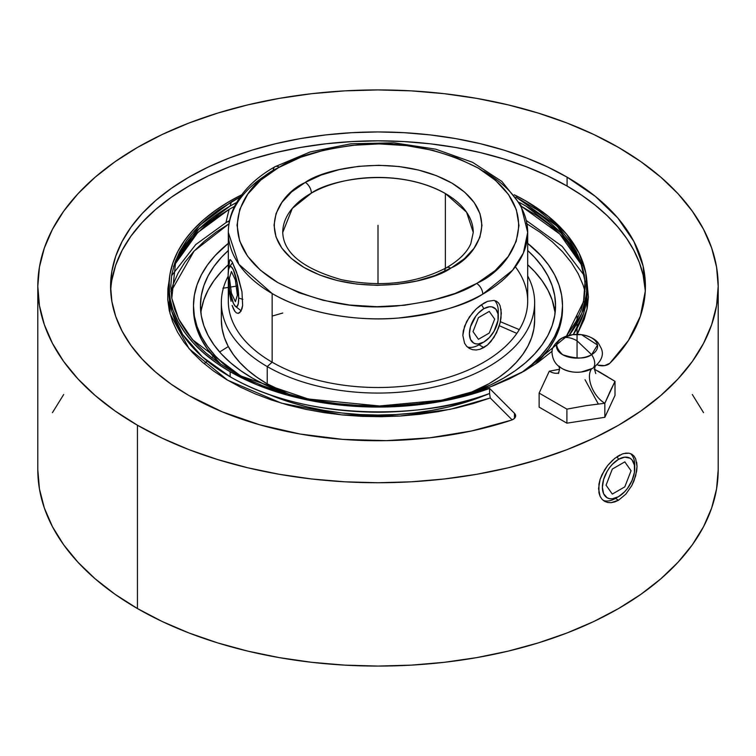 <?xml version="1.0" encoding="UTF-8"?>
<svg xmlns="http://www.w3.org/2000/svg" width="756" height="756" viewBox="0 0 756 756"><rect width="100%" height="100%" fill="white"/><g stroke="black" fill="none" stroke-linecap="round" stroke-linejoin="round"><path stroke-width="1.13" d="M282.744 232.423C283.434 252.929 302.948 268.673 341.277 279.654C380.807 287.554 415.857 283.585 446.427 267.747A8.713 4.971 60.5 0 1 450.718 268.21C431.818 282.234 358.816 298.365 304.092 267.529C251.266 235.598 280.003 193.63 304.488 182.867L305.282 182.413A8.713 4.971 60.5 0 1 311.377 193.12L292.317 208.401L282.744 232.423A95.256 54.999 180 0 1 311.377 193.12A95.256 54.999 180 0 1 445.36 193.536A95.256 54.999 180 0 1 473.256 232.423L466.556 212.162L445.36 193.536C394.944 165.488 328.614 180.391 311.377 193.12A8.713 4.971 -119.5 0 0 305.282 182.413C324.182 168.399 397.183 152.258 451.908 183.103C504.734 215.035 475.996 257.002 451.512 267.756L450.718 268.21A8.713 4.971 -119.5 0 0 446.427 267.747A8.713 4.971 -119.5 0 0 444.632 271.395M477.688 282.867C510.876 268.285 549.867 211.359 478.189 168.049C440.361 148.715 400.737 140.909 359.346 144.632C322.198 148.998 295.53 156.511 279.333 167.18A8.713 4.98 -119.5 0 0 275.042 166.707A8.713 4.98 -119.5 0 0 273.237 170.695A149.688 86.42 180 0 0 228.312 232.423C228.35 222.784 230.75 213.475 235.503 204.507C243.612 189.624 256.794 177.017 275.042 166.707A8.713 4.98 60.5 0 1 279.333 167.18L278.312 167.756C245.124 182.347 206.133 239.274 277.811 282.574C315.639 301.918 355.263 309.724 396.654 305.991C433.802 301.635 460.47 294.122 476.667 283.453L477.688 282.867L476.667 283.453A8.713 4.98 60.5 0 1 482.763 294.15A8.713 4.98 -119.5 0 0 476.667 283.453L455.197 293.422L430.788 300.784L404.356 305.273L376.923 306.709L349.527 305.027L323.218 300.312L299.007 292.733L277.811 282.574L260.433 270.232L247.543 256.171L239.643 240.937L237.025 225.108L239.784 209.28L247.817 194.065L260.829 180.051L278.312 167.756L300.803 157.21L325.212 149.839L351.644 145.36L379.077 143.923L406.473 145.596L432.782 150.312L456.993 157.9L478.189 168.049L495.567 180.391L508.457 194.453L516.357 209.686L518.975 225.524L516.216 241.344L508.183 256.558L495.171 270.572L477.688 282.867M483.849 171.319A149.688 86.42 180 0 1 527.688 232.423L523.398 252.967L512.672 270.157L482.763 294.15A149.688 86.42 180 0 1 272.151 293.536L272.151 362.2A149.688 86.42 0 0 0 435.286 380.939A149.688 86.42 0 0 0 527.688 301.096L527.688 232.423A149.688 86.42 180 0 1 482.763 294.15C465.668 305.415 437.497 313.381 398.261 318.049C359.535 321.621 307.494 314.401 272.151 293.536A149.688 86.42 180 0 1 228.312 232.423L238.849 264.269L272.151 293.536L272.151 362.2L267.227 366.575A156.653 90.446 0 0 0 458.864 380.079A156.653 90.446 0 0 0 527.688 275.949A156.653 90.446 180 0 1 534.653 302.617A156.653 90.446 180 0 1 437.951 386.174A156.653 90.446 180 0 1 267.227 366.575L267.227 383.84A156.653 90.446 0 0 0 289.51 394.519L267.227 383.84L256.908 377.263L247.741 370.138L239.841 362.521L233.273 354.498L228.095 346.144L224.352 337.535L222.103 328.756L221.347 319.892A156.653 90.446 0 0 0 267.227 383.84L267.227 366.575A156.653 90.446 180 0 1 221.347 302.617A156.653 90.446 180 0 1 228.142 276.271A156.653 90.446 0 0 0 267.227 366.575L272.151 362.2A149.688 86.42 180 0 1 229.512 290.153M229.323 221.82A8.713 4.99 -119.7 0 0 227.036 222.018L229.578 220.591L227.036 222.018A8.713 4.99 60.3 0 1 229.323 221.82M526.422 220.591L562.18 246.371L584.416 275.704L562.19 246.38L526.422 220.591M565.365 337.459L524.532 370.931L509.468 378.822L493.129 385.815L475.685 391.854L457.304 396.872L438.159 400.831L418.427 403.676L398.308 405.405L378 405.981L357.692 405.405L337.573 403.676L317.841 400.831L298.696 396.872L280.315 391.854L262.871 385.815L246.532 378.822L231.468 370.931L217.804 362.237L205.689 352.806L195.237 342.733L186.543 332.12L179.692 321.064L174.749 309.676L171.763 298.062L170.771 286.335L171.763 274.608L174.749 262.993L179.692 251.606L186.543 240.55L195.237 229.937L205.689 219.864L217.804 210.433L240.087 197.032L231.468 201.729A347.637 200.709 -120 0 0 230.145 206.038L236.647 202.447A209.091 120.724 0 0 0 230.145 206.038A209.091 120.724 0 0 0 174.627 263.371L198.544 229.446L230.145 206.038A347.637 200.709 60 0 1 231.468 201.729L199.575 225.477L175.817 260.083L171.801 298.28L178.662 319.051L192.525 339.709L240.786 375.997L308.24 398.998L379.521 405.972L441.91 400.151L490.105 386.959L524.532 370.931L538.196 362.237L552.258 351.086M173.521 266.566L178.888 255.934L185.919 245.624L194.538 235.73L204.687 226.327L216.282 217.501L229.21 209.327A347.637 200.709 -120 0 0 225.997 222.614L195.728 244.575L171.584 275.704L195.747 244.557L225.997 222.614A347.637 200.709 60 0 1 229.21 209.327L197.845 232.451L173.833 265.847M168.909 286.335L169.911 274.504L172.926 262.786L177.906 251.294L184.823 240.134L193.593 229.427L204.148 219.268L216.367 209.752L230.145 200.973L241.722 194.783A209.091 120.724 180 0 0 168.909 286.335L169.911 298.166L172.926 309.884L177.906 321.376L184.823 332.536L193.593 343.243L204.148 353.402L216.367 362.918L230.145 371.697L257.049 384.804L287.365 395.123L320.26 402.362L354.791 406.312L389.973 406.86L424.825 403.987L458.344 397.788L489.586 388.423L514.477 413.315L514.477 418.342L514.477 413.315L489.586 388.423L489.586 393.489L489.586 388.423A209.091 120.724 180 0 1 230.145 371.697L230.145 376.762L230.145 371.697A209.091 120.724 180 0 1 168.909 286.335L168.909 291.4A209.091 120.724 0 0 0 230.145 376.762A209.091 120.724 0 0 0 489.586 393.489L490.247 397.977L512.133 419.863L490.247 397.977L473.568 403.449L456.095 408.032L437.979 411.67L419.353 414.335L400.387 416.017L381.241 416.688L362.058 416.358L343.016 415.016L324.267 412.681L305.953 409.365L288.244 405.103L271.281 399.924L255.207 393.876L240.153 387.006L226.252 379.38L213.598 371.045L202.324 362.086L192.506 352.57L184.228 342.572L177.565 332.186L172.566 321.489L169.268 310.584L167.719 299.537L167.908 288.461L169.164 280.381L170.053 313.759L189.085 348.714L227.622 380.192L281.412 403.146L341.844 414.902L400.056 416.036L450.226 409.327L490.247 397.977L489.586 393.489C438.102 415.705 313.872 425.656 230.145 376.762L202.296 356.841L182.687 334.511L171.782 311.368L168.957 288.868M204.205 363.702L207.295 361.113M211.652 357.683L212.512 357.04M219.618 352.003L228.303 346.541M559.553 369.278L549.291 371.187A21.773 12.569 -120 0 0 558.807 372.878A21.773 12.569 60 0 1 549.291 371.187L539.122 393.092L566.896 409.128L585.872 405.67L604.847 403.26A21.773 12.569 60 0 1 591.419 369.032M592.619 368.333A10.669 6.161 -120 0 0 591.608 354.649A10.669 6.161 60 0 1 592.619 368.333A10.669 6.161 -120 0 1 591.608 368.767A20.554 11.869 180 0 1 559.081 366.121M562.53 337.866A10.669 6.161 -120 0 0 561.519 338.301A10.669 6.161 60 0 1 562.53 337.866L572.642 334.672L581.487 334.672L597.514 345.019L591.608 354.649A20.554 11.869 0 0 0 583.66 335.021A20.554 11.869 0 0 0 575.524 334.426A20.554 11.869 0 0 0 562.53 337.866C566.877 336.807 571.725 337.79 577.064 340.824C571.725 337.79 566.877 336.807 562.53 337.866A20.554 11.869 0 0 0 562.53 354.649A20.554 11.869 0 0 0 591.608 354.649L577.064 340.824L591.608 354.649C585.56 359.1 575.864 359.1 562.53 354.649C554.828 346.957 554.828 341.362 562.53 337.866M598.355 404.101L585.021 379.701M519.306 329.616L500.359 321.697M282.744 313.031L272.151 316.084M445.36 193.536L445.36 268.342L445.36 193.536M501.02 309.138L501.02 317.832L500.113 322.746L496.579 332.706L490.965 341.476L487.535 344.944L479.994 349.291L476.204 349.99L472.585 349.688L469.353 348.412L466.622 346.239L464.562 343.252L462.833 335.428L463.277 330.92L466.641 321.527L472.613 312.738L476.214 308.939L483.849 303.137L487.563 301.342L494.018 300.397L496.579 301.285L498.629 303.071L500.122 305.726L501.322 313.239L500.113 322.746L498.62 327.783L493.999 337.346L487.535 344.944L483.849 347.58L479.03 344.802L483.849 342.024A20.412 11.784 -60 0 1 469.41 333.689A20.412 11.784 -60 0 1 483.849 308.694L481.496 304.621L483.849 308.694L478.321 313.145L475.826 316.131L470.506 326.677L469.41 333.689L470.506 339.435L473.643 343.035L475.826 343.838L478.321 343.942L483.849 342.024L489.368 337.563L494.055 331.251L498.006 320.431L498.006 313.929L495.851 309.166L491.863 306.87L489.368 306.766L483.849 308.694A20.412 11.784 -60 0 1 498.28 317.019A20.412 11.784 -60 0 1 483.849 342.024L479.03 344.802L483.849 347.58L479.994 349.291M229.635 291.419L230.24 296.532L229.635 291.419M231.062 301.275L230.24 296.532L231.062 301.275M233.415 308.845L232.12 305.415L234.889 311.368L233.415 308.845M238.414 313.381L236.467 312.908L234.889 311.368M229.626 259.988L230.24 259.591L229.219 261.387L228.794 268.569L229.626 259.988L230.24 259.591L232.12 261.831L238.074 276.469L241.977 291.807L242.638 305.471L240.928 311.321L238.074 313.409M515.365 266.764A149.688 86.42 180 0 1 462.143 372.566A149.688 86.42 180 0 1 272.151 362.2A149.688 86.42 0 0 1 228.312 301.096L228.312 279.966M498.109 314.543A27.216 15.715 120 0 0 494.575 300.501A27.216 15.715 120 0 1 498.28 311.463L498.28 317.019M496.579 301.275L498.629 303.071M476.204 349.99L472.585 349.688L469.353 348.412L466.622 346.239L464.562 343.252L462.833 335.428L464.571 326.223L469.363 316.991L476.214 308.939L480.022 305.689L487.563 301.342L494.018 300.397M238.698 297.996L242.818 299.376L238.698 297.996L237.148 282.876L233.415 269.949L231.393 266.859L229.673 266.783L228.529 269.722L228.132 275.231A20.412 4.309 81.2 0 1 229.446 267.057A20.412 4.309 81.2 0 1 235.277 275.033A20.412 4.309 81.2 0 1 238.698 297.996A20.412 4.309 81.2 0 1 235.541 306.454A20.412 4.309 81.2 0 1 228.132 275.231L229.673 290.351L233.415 303.279L235.437 306.369L237.148 306.445L238.291 303.506L238.698 297.996M466.49 394.519A156.653 90.446 0 0 0 534.653 319.892L533.897 328.756L531.648 337.535L527.905 346.144L522.727 354.498L516.159 362.521L508.259 370.138L499.092 377.263L488.773 383.84L466.49 394.519M479.03 344.802A27.216 15.715 120 0 1 467.397 346.995A27.216 15.715 120 0 0 479.03 344.802L483.849 342.024M201.294 309.847L203.855 299.886L208.089 290.134L213.957 280.656L221.404 271.565L228.312 264.751A177.556 102.514 0 0 0 200.869 312.776M252.447 378.151A177.556 102.514 180 0 1 200.444 305.67A177.556 102.514 180 0 1 228.312 250.529L221.404 257.342L213.957 266.443L208.089 275.912L203.855 285.664L201.294 295.624L200.444 305.67L201.294 315.715L203.855 325.666L208.089 335.428L213.957 344.897L221.404 353.988L230.363 362.625L240.748 370.705L252.447 378.151L265.356 384.908L289.189 394.434A177.556 102.514 180 0 1 252.447 378.151M268.238 394.15A184.521 106.53 0 0 0 487.762 394.15L464.987 402.466L448.61 406.936L431.563 410.461L413.995 413.003L396.087 414.534L378 415.044L359.913 414.534L342.005 413.003L324.437 410.461L307.39 406.936L291.013 402.466L268.238 394.15M562.521 308.514L561.632 318.956L558.977 329.295L554.583 339.435L548.478 349.281L535.229 364.279A184.521 106.53 0 0 0 562.521 308.514L562.521 305.67A184.521 106.53 180 0 1 521.432 372.689L531.43 364.855L540.738 355.887L548.478 346.437L554.583 336.59L558.977 326.45L561.632 316.112L562.521 305.67A184.521 106.53 180 0 0 527.688 243.375L540.738 255.452L548.478 264.902L554.583 274.74L558.977 284.88L561.632 295.227L562.521 305.67M399.017 411.51A184.521 106.53 180 0 1 356.983 411.51L378 412.2L399.017 411.51M525.855 200.973A209.091 120.724 180 0 1 587.091 286.335A209.091 120.724 180 0 1 569.117 335.314L581.78 313.371L586.75 293.252L585.805 272.935L578.964 252.995L566.433 234.01L548.554 216.499L525.855 200.973A209.091 120.724 180 0 0 514.278 194.783L525.855 200.973M587.043 288.877L583.632 313.286L573.246 334.596A209.091 120.724 0 0 0 587.091 291.4L587.091 286.335M581.373 263.371A209.091 120.724 0 0 0 525.855 206.038A209.091 120.724 0 0 0 519.353 202.447L525.855 206.038L561.037 233.046L581.373 263.371M111.879 280.089L115.725 265.101L122.103 250.406L130.939 236.137L142.166 222.444L155.651 209.45L171.291 197.278L188.905 186.052L208.354 175.874L229.437 166.849L251.946 159.062L275.666 152.589L300.378 147.486L325.827 143.801L351.786 141.58L378 140.833L404.214 141.58L430.173 143.801L455.622 147.486L480.334 152.589L504.054 159.062L526.563 166.849L547.646 175.874L567.095 186.052L581.893 195.322L595.331 205.263L607.323 215.8L617.784 226.876L626.639 238.395L633.84 250.302L639.34 262.502L643.091 274.929L645.303 290.776A267.416 154.394 0 0 0 567.095 186.052L567.095 177.169L547.646 166.991L526.563 157.966L504.054 150.179L480.334 143.697L455.622 138.594L430.173 134.908L404.214 132.687L378 131.941L351.786 132.687L325.827 134.908L300.378 138.594L275.666 143.697L251.946 150.179L229.437 157.966L208.354 166.991L188.905 177.169L171.291 188.395L155.651 200.557L142.166 213.561L130.939 227.254L122.103 241.514L115.725 256.218L111.879 271.206L110.584 286.335L111.879 301.464L115.725 316.452L122.103 331.156L130.939 345.416L142.166 359.109L155.651 372.113L171.291 384.275L188.905 395.501L222.188 411.812L259.61 424.768L300.198 434.048L342.846 439.387L386.439 440.644L429.805 437.8L471.782 430.92L511.273 420.185L513.834 418.89L515.337 417.132L515.564 415.176L514.477 413.315A8.713 5.027 180 0 1 515.639 415.828A8.713 5.027 180 0 1 511.273 420.185A267.416 154.394 180 0 1 188.905 395.501A267.416 154.394 180 0 1 110.584 286.335A267.416 154.394 180 0 1 275.666 143.697A267.416 154.394 180 0 1 567.095 177.169L567.095 186.052A267.416 154.394 0 0 0 279.229 151.748A267.416 154.394 0 0 0 110.697 290.776M137.441 608.552A340.2 196.409 0 0 0 508.193 651.124A340.2 196.409 0 0 0 718.2 469.665L716.565 488.915L711.661 507.985L703.553 526.677L692.307 544.83L678.028 562.256L660.867 578.784L640.975 594.273L618.559 608.552L593.819 621.498L567.009 632.98L538.366 642.883L508.193 651.124L476.752 657.616L444.367 662.303L411.349 665.129L378 666.074L344.651 665.129L311.633 662.303L279.248 657.616L247.807 651.124L217.633 642.883L188.991 632.98L162.181 621.498L137.441 608.552L115.025 594.273L95.133 578.784L77.972 562.256L63.693 544.83L52.447 526.677L44.339 507.985L39.435 488.915L37.8 469.665A340.2 196.409 0 0 0 137.441 608.552L137.441 425.222L137.441 608.552M618.559 147.448A340.2 196.409 180 0 1 718.2 286.335A340.2 196.409 180 0 1 508.193 467.794A340.2 196.409 180 0 1 137.441 425.222A340.2 196.409 180 0 1 37.8 286.335A340.2 196.409 180 0 1 247.807 104.876A340.2 196.409 180 0 1 618.559 147.448L640.975 161.727L660.867 177.216L678.028 193.744L692.307 211.17L703.553 229.323L711.661 248.015L716.565 267.085L718.2 286.335L716.565 305.585L711.661 324.655L703.553 343.347L692.307 361.5L678.028 378.926L660.867 395.454L640.975 410.933L618.559 425.222L593.819 438.168L567.009 449.65L538.366 459.553L508.193 467.794L476.752 474.286L444.367 478.973L411.349 481.799L378 482.744L344.651 481.799L311.633 478.973L279.248 474.286L247.807 467.794L217.633 459.553L188.991 449.65L162.181 438.168L137.441 425.222L115.025 410.933L95.133 395.454L77.972 378.926L63.693 361.5L52.447 343.347L44.339 324.655L39.435 305.585L37.8 286.335L39.435 267.085L44.339 248.015L52.447 229.323L63.693 211.17L77.972 193.744L95.133 177.216L115.025 161.727L137.441 147.448L162.181 134.502L188.991 123.02L217.633 113.117L247.807 104.876L279.248 98.384L311.633 93.697L344.651 90.871L378 89.926L411.349 90.871L444.367 93.697L476.752 98.384L508.193 104.876L538.366 113.117L567.009 123.02L593.819 134.502L618.559 147.448M614.779 458.325L622.301 453.987L625.817 453.127L629.03 453.194L631.789 454.186L634.029 456.085L635.683 458.835L637.034 466.433L636.694 470.988L634.019 480.788L631.78 485.607L625.817 494.178L618.559 500.198L614.751 501.927L611.065 502.693L607.616 502.485L604.554 501.313L602.022 499.243L600.113 496.352L598.941 492.78L598.941 484.105L600.122 479.342L604.564 469.892L607.635 465.526L614.779 458.325M636.694 462.313L637.034 466.433L635.673 475.845L631.78 485.607L625.817 494.178L618.559 500.198L615.478 498.421L618.559 496.645A22.86 13.202 -60 0 1 602.39 487.308A22.86 13.202 -60 0 1 618.559 459.308L617.047 456.69L618.559 459.308L612.369 464.297L609.572 467.643L607.125 471.375L603.619 479.455L602.39 487.308L603.619 493.744L607.125 497.769L609.572 498.677L612.369 498.79L618.559 496.645L624.74 491.646L627.537 488.31L631.997 480.589L634.416 472.462L634.416 465.176L631.997 459.846L629.984 458.174L624.74 457.153L618.559 459.308A22.86 13.202 -60 0 1 634.719 468.644A22.86 13.202 -60 0 1 618.559 496.645L615.478 498.421L618.559 500.198L611.065 502.693L607.616 502.485L604.554 501.313L602.022 499.243L600.113 496.352L598.544 488.622L600.122 479.342L602.031 474.541L607.635 465.526L612.662 460.111M623.662 453.553L629.03 453.194L631.789 454.186L634.029 456.085L635.683 458.835M617.34 456.492L620.09 454.932M634.653 466.981A27.216 15.715 120 0 0 630.4 453.553A27.216 15.715 120 0 1 634.719 465.082L634.719 468.644M615.478 498.421A27.216 15.715 120 0 1 603.241 500.415A27.216 15.715 120 0 0 615.478 498.421L618.559 496.645M591.608 368.767A20.554 11.869 180 0 1 578.605 372.207A20.554 11.869 180 0 1 570.478 371.612M516.839 333.396L499.31 325.713M692.307 394.5L703.553 412.653M52.447 412.653L63.693 394.5M591.457 368.966A21.773 12.569 -120 0 0 604.847 403.26L615.006 381.355L594.178 369.041M558.778 369.429L549.291 371.187L539.122 393.092L566.896 409.128L566.896 423.171L566.896 409.128L585.872 405.67L604.847 403.26L604.847 417.303L566.896 423.171L539.122 407.134L539.122 393.092L539.122 407.134L566.896 423.171L604.847 417.303L604.847 403.26L609.931 391.778L615.006 381.355L615.006 395.397L604.847 417.303L615.006 395.397L615.006 381.355L609.402 377.905M608.07 377.055L597.646 370.865M567.095 177.169A267.416 154.394 180 0 1 645.416 286.335A267.416 154.394 180 0 1 609.837 363.277A8.713 5.027 180 0 1 597.93 365.129L604.545 365.63L609.837 363.277L628.425 340.483L640.351 316.244L645.284 291.202L643.091 266.036L633.84 241.41L617.784 217.983L595.331 196.38L567.095 177.169M229.21 209.327L234.577 206.331L229.21 209.327M521.423 206.331L536.977 215.64L548.875 224.334L559.345 233.613L568.314 243.404L575.694 253.629L582.167 265.847L559.846 234.105L521.423 206.331M586.845 280.391L588.395 297.099L587.223 308.155L584.312 319.098L577.178 334.388L587.025 309.176L586.845 280.391M566.48 336.061L576.308 321.064L581.251 309.676L584.237 298.062L585.229 286.335L584.237 274.608L581.251 262.993L576.308 251.606L569.457 240.55L560.763 229.937L550.311 219.864L538.196 210.433L515.913 197.032L557.257 226.299L580.23 260.206M566.461 336.089L583.5 301.786L585.068 281.563L580.183 260.083M225.997 222.614A214.969 124.116 180 0 1 227.036 222.018A214.969 124.116 180 0 0 225.997 222.614M228.974 223.833L194.094 251.077L170.969 291.599L172.973 284.814L177.972 273.341L184.889 262.219L193.659 251.54L204.196 241.4L216.396 231.912L228.974 223.833M168.909 308.306L169.429 299.952M526.356 223.445L540.058 232.224L552.201 241.74L562.681 251.899L571.385 262.597L578.236 273.738L583.159 285.21L585.031 291.599M586.571 299.952L587.091 308.826M193.489 307.087A184.521 106.53 0 0 0 193.479 308.514L194.368 318.956L197.023 329.295L201.417 339.435L207.522 349.281L220.771 364.279A184.521 106.53 0 0 1 193.479 308.514L193.479 305.67A184.521 106.53 180 0 1 228.312 243.375L215.262 255.452L207.522 264.902L201.417 274.74L197.023 284.88L194.368 295.227L193.479 305.67A184.521 106.53 180 0 0 234.568 372.689L224.57 364.855L215.262 355.887L207.522 346.437L201.417 336.59L197.023 326.45L194.368 316.112L193.479 305.67M466.811 394.434L490.644 384.908L503.553 378.151L515.252 370.705L525.637 362.625L534.596 353.988L542.043 344.897L547.911 335.428L552.145 325.666L554.706 315.715L555.556 305.67L554.706 295.624L552.145 285.664L547.911 275.912L542.043 266.443L534.596 257.342L527.688 250.529A177.556 102.514 180 0 1 555.556 305.67A177.556 102.514 180 0 1 466.811 394.434M555.131 312.776A177.556 102.514 0 0 0 527.688 264.751L534.596 271.565L542.043 280.656L547.911 290.134L552.145 299.886L555.131 312.776M230.24 259.591L232.12 261.831L236.458 271.839L241.977 291.807L242.638 305.471L241.977 308.826L239.595 312.871M305.282 182.413L291.599 191.929L282.007 202.268L276.072 213.485L274.031 225.146L275.968 236.826L281.79 248.062L291.287 258.42L304.092 267.529L319.712 275.014L337.563 280.608L356.955 284.095L377.159 285.333L397.382 284.284L416.877 280.986L434.88 275.562L451.512 267.756L464.401 258.694L473.993 248.355L479.928 237.148L481.969 225.477L480.032 213.806L474.21 202.57L464.713 192.204L451.908 183.103L436.288 175.609L418.437 170.015L399.045 166.528L378.841 165.29L358.618 166.339L339.123 169.646L321.12 175.071L305.282 182.413M378 225.316L378 283.736M237.677 285.957L222.897 288.244M577.064 315.8L577.064 358.127M478.435 339.302L473.02 331.61L478.435 317.652L489.255 311.406L494.67 319.108L489.255 333.056L478.435 339.302L473.02 331.61L478.435 317.652L489.255 311.406L494.67 319.108L489.255 333.056L478.435 339.302M231.43 293.167L229.446 278.076L231.43 271.517L235.39 280.06L237.375 295.152L235.39 301.71L231.43 293.167L229.446 278.076L231.43 271.517L235.39 280.06L237.375 295.152L235.39 301.71L231.43 293.167M624.806 461.869L612.303 469.079L606.057 485.191L612.303 494.084L624.806 486.864L631.062 470.761L624.806 461.869L612.303 469.079L606.057 485.191L612.303 494.084L624.806 486.864L631.062 470.761L624.806 461.869M446.427 267.747C458.939 260.442 467.076 252.4 470.827 243.612L473.256 232.423M275.042 166.707L310.253 151.928L351.02 143.772L394.027 142.827L435.702 149.178L472.632 162.342L501.861 181.44L520.931 205.358L527.688 232.423M559.1 366.707L559.553 369.372L558.391 373.558M572.642 371.961C559.941 369.731 553.09 363.56 552.097 353.439C551.218 348.62 554.394 343.555 561.623 338.234L572.642 334.672L581.487 334.672C593.167 336.628 597.514 341.797 598.582 343.441L601.19 348.27C604.233 355.018 601.341 361.727 592.515 368.389L581.487 371.961M232.546 262.615L229.455 267.038M534.653 302.617L534.653 319.892M718.2 469.665L718.2 286.335M595.747 373.558L594.575 369.429L595.029 366.707M37.8 469.665L37.8 286.335M221.347 302.617L221.347 319.892M241.211 310.81L235.551 306.454M228.312 271.281L228.312 232.423"/></g></svg>
